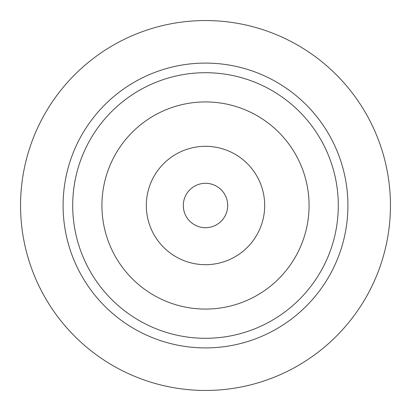 <?xml version="1.0" encoding="UTF-8"?>
<svg xmlns="http://www.w3.org/2000/svg" width="411" height="411" viewBox="0 0 411 411"><rect width="100%" height="100%" fill="white"/><g stroke="black" fill="none" stroke-linecap="round" stroke-linejoin="round"><path stroke-width="0.62" d="M205.5 101.928A103.572 103.572 0 0 0 101.928 205.5A103.572 103.572 0 0 0 205.5 309.072A103.572 103.572 0 0 0 309.072 205.5A103.572 103.572 0 0 0 205.5 101.928M205.5 338.294A132.794 132.794 0 0 1 72.706 205.5A132.794 132.794 0 0 1 205.5 72.706A132.794 132.794 0 0 1 338.294 205.5A132.794 132.794 0 0 1 205.5 338.294M205.5 63.089A142.412 142.412 0 0 0 63.089 205.5A142.412 142.412 0 0 0 205.5 347.912A142.412 142.412 0 0 0 347.912 205.5A142.412 142.412 0 0 0 205.5 63.089M205.5 390.45A184.95 184.95 0 0 1 20.55 205.5A184.95 184.95 0 0 1 205.5 20.55A184.95 184.95 0 0 1 390.45 205.5A184.95 184.95 0 0 1 205.5 390.45M205.5 183.306A22.194 22.194 0 0 0 183.306 205.5A22.194 22.194 0 0 0 205.5 227.694A22.194 22.194 0 0 0 227.694 205.5A22.194 22.194 0 0 0 205.5 183.306M205.5 146.316A59.184 59.184 0 0 0 146.316 205.5A59.184 59.184 0 0 0 205.5 264.684A59.184 59.184 0 0 0 264.684 205.5A59.184 59.184 0 0 0 205.5 146.316"/></g></svg>
